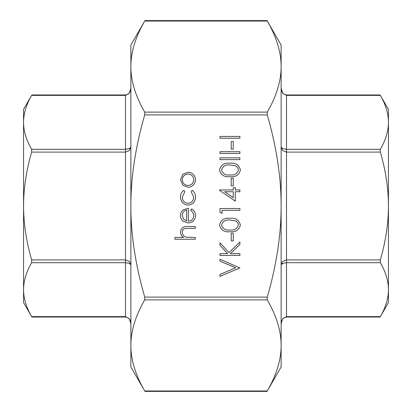 <?xml version="1.0" encoding="UTF-8"?>
<svg xmlns="http://www.w3.org/2000/svg" width="412" height="412" viewBox="0 0 412 412"><rect width="100%" height="100%" fill="white"/><g stroke="black" fill="none" stroke-linecap="round" stroke-linejoin="round"><path stroke-width="0.62" d="M144.962 20.6L144.715 21.033C135.455 37.07 130.841 52.252 130.872 66.574L130.872 45.006L144.962 20.6L267.038 20.6L281.128 45.006L281.128 66.471M267.285 390.967L144.715 390.967L144.962 391.4L130.872 366.994L130.872 66.574C130.841 80.901 135.455 96.084 144.715 112.121L144.715 114.912C135.455 146.986 130.841 177.345 130.872 206C130.841 234.655 135.455 265.014 144.715 297.088L144.715 299.879C135.455 315.916 130.841 331.099 130.872 345.426L130.872 345.426C130.841 359.748 135.455 374.93 144.715 390.967L144.962 391.4L267.038 391.4L267.285 390.967C276.545 374.93 281.159 359.748 281.128 345.426C281.159 331.099 276.545 315.916 267.285 299.879L267.285 297.088C276.545 265.014 281.159 234.655 281.128 206C281.159 177.345 276.545 146.986 267.285 114.912L267.285 112.121C276.545 96.084 281.159 80.901 281.128 66.574C281.159 52.252 276.545 37.07 267.285 21.033L267.038 20.6L267.285 21.033L144.715 21.033M281.128 264.87L282.704 263.335L286.494 262.696L286.494 259.91L282.704 261.363L281.128 264.87M282.704 318.697L286.494 316.612L282.704 318.697L281.128 323.734C281.54 319.599 283.327 317.364 286.494 317.039L380.116 317.039L380.358 316.612C385.73 307.285 388.428 298.298 388.459 289.657L388.459 302.593L380.116 317.039M130.872 323.734L129.296 318.697L130.872 323.734C130.851 320.062 129.064 317.832 125.505 317.039L125.505 316.612L31.642 316.612L31.884 317.039L125.505 317.039M31.642 262.696L125.505 262.696L129.296 263.335L130.872 264.87L129.296 261.363L125.505 259.91L31.642 259.91L31.642 262.696C26.27 272.023 23.572 281.01 23.541 289.657C23.572 298.298 26.27 307.285 31.642 316.612L23.541 302.593L23.541 206C23.572 223.289 26.27 241.262 31.642 259.91M31.642 152.09L125.505 152.09L129.296 150.638L130.872 147.13L129.296 148.665L125.505 149.304L31.642 149.304L31.642 152.09C26.27 170.738 23.572 188.711 23.541 206L23.541 122.343C23.572 130.99 26.27 139.977 31.642 149.304M129.296 93.303L125.505 95.388L129.296 93.303L130.872 88.266L130.805 89.378M380.116 150.478L380.358 149.304C385.73 139.977 388.428 130.99 388.459 122.343C388.428 113.702 385.73 104.715 380.358 95.388L380.116 94.961L380.358 95.388L286.494 95.388L282.704 93.303L286.494 95.388L286.494 94.961L380.116 94.961L388.459 109.407L388.459 206C388.428 188.711 385.73 170.738 380.358 152.09L380.116 150.478M380.358 259.91C385.73 241.262 388.428 223.289 388.459 206L388.459 289.657C388.428 281.01 385.73 272.023 380.358 262.696L380.358 259.91L286.494 259.91L286.494 149.304L282.704 148.665L281.128 147.13L282.704 150.638L286.494 152.09L380.358 152.09M286.494 94.961C283.327 94.636 281.54 92.401 281.128 88.266L282.704 93.303M31.884 94.961L31.642 95.388C26.27 104.715 23.572 113.702 23.541 122.343L23.541 109.407L31.884 94.961L125.505 94.961C128.673 94.636 130.46 92.401 130.872 88.266M281.128 66.574L281.128 366.994L267.038 391.4M129.296 318.697L125.505 316.612L125.505 94.961M195.267 239.259L174.879 239.259L174.879 237.472L183.484 237.472C181.584 236.102 180.585 234.263 180.487 231.946C181.131 227.949 183.587 226.137 187.846 226.518L195.267 226.518L195.267 228.3L185.127 228.506C183.227 229.026 182.274 230.277 182.269 232.26C182.444 234.758 183.726 236.406 186.116 237.199L195.267 237.472L195.267 239.259M193.738 215.862C193.697 213.519 192.682 211.737 190.679 210.517L191.513 208.93C194.165 210.383 195.499 212.618 195.52 215.641C195.139 220.173 192.646 222.609 188.042 222.949L183.196 221.275C181.383 219.817 180.482 217.927 180.487 215.594C180.487 213.179 181.44 211.232 183.345 209.749L188.387 208.168L188.387 221.162C191.668 220.894 193.449 219.127 193.738 215.862M186.6 220.976L186.6 209.95C183.829 210.743 182.382 212.597 182.269 215.507L183.634 219.246L186.6 220.976M180.487 196.977C180.466 194.134 181.599 191.92 183.891 190.329L184.818 191.822L182.269 197.106C182.454 200.804 184.349 202.879 187.965 203.322C191.616 202.889 193.542 200.814 193.738 197.096L191.189 191.822L192.167 190.329C194.443 192.002 195.561 194.268 195.52 197.127C195.267 201.89 192.801 204.553 188.124 205.109C183.314 204.568 180.77 201.859 180.487 196.977M182.892 185.276L180.487 179.745L182.882 174.225L188.042 172.231C192.646 172.654 195.139 175.157 195.52 179.745C195.144 184.334 192.651 186.847 188.042 187.269L182.892 185.276M182.269 179.75C182.619 183.252 184.545 185.163 188.057 185.482C191.554 185.163 193.449 183.252 193.738 179.75C193.444 176.254 191.554 174.343 188.057 174.018C184.55 174.343 182.624 176.254 182.269 179.75M239.892 267.929L220.018 276.339L220.018 274.428L235.679 267.8L220.018 261.172L220.018 259.261L239.892 267.929M239.892 255.44L220.018 255.44L220.018 253.658L227.589 253.658L220.018 245.372L220.018 242.828L228.938 252.592L239.892 242.06L239.892 244.44L230.303 253.658L239.892 253.658L239.892 255.44M233.269 240.912L231.23 240.912L231.23 233.269L233.269 233.269L233.269 240.912M240.402 225.096C239.078 230.102 235.602 232.317 229.963 231.74C224.319 232.327 220.832 230.112 219.508 225.096C220.806 220.023 224.293 217.737 229.963 218.231C235.623 217.737 239.104 220.023 240.402 225.096M229.958 229.958C234.361 230.509 237.163 228.866 238.368 225.034C238.172 222.887 237.034 221.465 234.953 220.77L229.958 220.018C225.57 219.56 222.768 221.234 221.548 225.034C222.743 228.866 225.549 230.509 229.958 229.958M222.058 213.39L220.018 212.226L220.018 208.549L239.892 208.549L239.892 210.331L222.058 210.331L222.058 213.39M235.309 201.159L219.508 190.308L219.508 189.942L233.269 189.942L233.269 187.651L235.309 187.651L235.309 189.942L239.892 189.942L239.892 191.729L235.309 191.729L235.309 201.159M233.269 197.652L233.269 191.729L224.638 191.729L233.269 197.652M233.269 185.869L231.23 185.869L231.23 178.221L233.269 178.221L233.269 185.869M240.402 170.048C239.078 175.054 235.602 177.268 229.963 176.691C224.319 177.278 220.832 175.064 219.508 170.048C220.806 164.975 224.293 162.689 229.963 163.188C235.623 162.689 239.104 164.975 240.402 170.048M229.958 174.909C234.361 175.46 237.163 173.818 238.368 169.986C238.172 167.838 237.034 166.417 234.953 165.722L229.958 164.97C225.57 164.517 222.768 166.185 221.548 169.986C222.743 173.823 225.549 175.46 229.958 174.909M239.892 159.619L220.018 159.619L220.018 157.832L239.892 157.832L239.892 159.619M239.892 153.501L220.018 153.501L220.018 151.719L239.892 151.719L239.892 153.501M233.269 149.17L231.23 149.17L231.23 141.522L233.269 141.522L233.269 149.17M239.892 138.211L220.018 138.211L220.018 136.429L239.892 136.429L239.892 138.211M380.358 149.304L286.494 149.304L286.494 95.388M286.494 317.039L286.494 262.696L380.358 262.696M380.358 316.612L286.494 316.612M267.285 112.121L144.715 112.121M267.285 297.088L144.715 297.088M144.715 114.912L267.285 114.912M144.715 299.879L267.285 299.879M31.642 95.388L125.505 95.388"/></g></svg>
